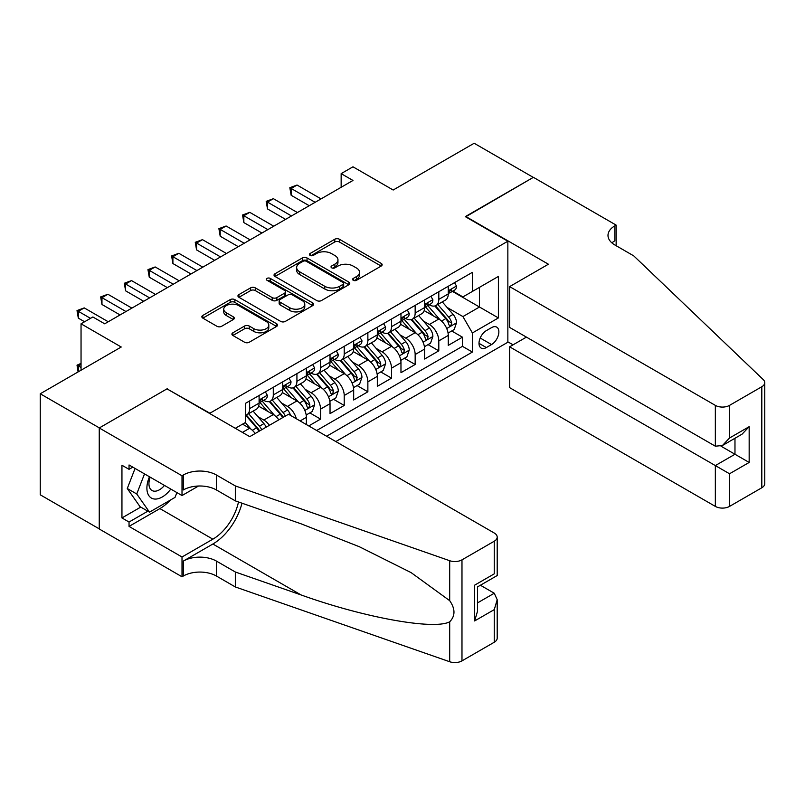 <?xml version="1.0" encoding="UTF-8"?>
<svg xmlns="http://www.w3.org/2000/svg" width="805" height="805" viewBox="0 0 805 805"><rect width="100%" height="100%" fill="white"/><g stroke="black" fill="none" stroke-linecap="round" stroke-linejoin="round"><path stroke-width="1.21" d="M353.274 280.301A2.294 1.328 0 0 0 356.524 280.301L381.188 266.063A3.28 1.892 0 0 0 382.144 264.724A3.28 1.892 0 0 0 381.188 263.376L339.408 239.256A3.28 1.892 0 0 0 334.759 239.256L310.106 253.495A2.294 1.328 0 0 0 309.432 254.44A2.294 1.328 0 0 0 310.106 255.376A2.294 1.328 0 0 0 313.356 255.376L316.546 253.535A10.505 6.068 0 0 1 331.398 253.535L334.88 255.537A10.505 6.068 0 0 1 337.959 259.834A10.505 6.068 0 0 1 334.88 264.121L331.69 265.962A2.294 1.328 0 0 0 331.016 266.898A2.294 1.328 0 0 0 331.69 267.834A2.294 1.328 0 0 0 334.94 267.834L338.13 265.992A10.505 6.068 0 0 1 352.982 265.992L356.464 268.005A10.505 6.068 0 0 1 359.543 272.291A10.505 6.068 0 0 1 356.464 276.578L353.274 278.419A2.294 1.328 0 0 0 352.6 279.365A2.294 1.328 0 0 0 353.274 280.301L353.274 278.419M232.866 332.797A3.28 1.892 0 0 0 231.91 334.135A3.28 1.892 0 0 0 232.866 335.474L244.589 342.246A3.28 1.892 0 0 0 249.228 342.246L276.618 326.428A3.28 1.892 0 0 0 277.584 325.089A3.28 1.892 0 0 0 276.618 323.751L234.839 299.631A3.28 1.892 0 0 0 230.2 299.631L202.81 315.439A3.28 1.892 0 0 0 201.854 316.778A3.28 1.892 0 0 0 202.81 318.116L216.968 326.297A3.28 1.892 0 0 0 221.617 326.297L233.329 319.525A3.28 1.892 0 0 0 234.295 318.186A3.28 1.892 0 0 0 233.329 316.848L226.316 312.793A8.785 5.072 0 0 1 223.74 309.211A8.785 5.072 0 0 1 229.163 304.521A8.785 5.072 0 0 1 238.733 305.628L266.234 321.507A8.785 5.072 0 0 1 268.81 325.089A8.785 5.072 0 0 1 263.386 329.768A8.785 5.072 0 0 1 253.817 328.671L249.228 326.025A3.28 1.892 0 0 0 244.589 326.025L232.866 332.797L232.866 335.474M167.349 389.067L209.914 413.227L507.854 241.218L465.29 216.636L533.272 177.392L474.155 143.26L393.172 190.02L352.972 166.806L341.149 173.639L352.972 180.461L104.69 323.811L92.867 316.979L81.043 323.811L81.043 370.23M167.349 388.654L99.367 427.908L40.25 393.776L121.233 347.015L81.043 323.811M316.778 300.567A3.28 1.892 0 0 0 321.416 300.567L348.807 284.759A3.28 1.892 0 0 0 349.762 283.41A3.28 1.892 0 0 0 348.807 282.072L307.027 257.952A3.28 1.892 0 0 0 302.388 257.952L274.998 273.77A3.28 1.892 0 0 0 274.032 275.109A3.28 1.892 0 0 0 274.998 276.447L316.778 300.567M267.904 280.794A2.294 1.328 0 0 1 270.239 281.116L312.672 305.618L285.322 321.406A3.28 1.892 0 0 1 280.683 321.406L238.904 297.287L238.904 294.6A3.28 1.892 0 0 0 237.948 295.948A3.28 1.892 0 0 0 238.904 297.287M238.904 294.6L250.627 287.838A3.28 1.892 0 0 1 255.266 287.838L272.211 297.619A3.28 1.892 0 0 0 276.85 297.619L284.628 293.131A3.28 1.892 0 0 0 285.594 291.792A3.28 1.892 0 0 0 284.628 290.454L266.988 280.261A2.294 1.328 0 0 1 266.314 279.325A2.294 1.328 0 0 1 267.733 278.097A2.294 1.328 0 0 1 270.239 278.389L312.712 302.911A3.28 1.892 0 0 1 313.678 304.25A3.28 1.892 0 0 1 312.712 305.588L312.712 302.911M99.246 528.865L40.25 494.803L40.25 393.776M308.758 425.925L320.571 419.103L309.814 412.885M305.175 389.328L311.112 392.749A13.373 7.718 60 0 1 320.571 409.131L330.03 403.677L330.03 413.639L344.218 405.448L333.461 399.24M328.822 375.673L334.759 379.105A13.373 7.718 60 0 1 344.218 395.486L353.677 390.023L353.677 399.984L367.865 391.794L357.108 385.585M352.469 362.019L358.406 365.45A13.373 7.718 60 0 1 367.865 381.832L377.324 376.368L377.324 386.34L391.512 378.149L380.755 371.93M376.116 348.364L382.053 351.795A13.373 7.718 60 0 1 391.512 368.177L400.971 362.713L400.971 372.685L415.159 364.494L404.402 358.285M399.763 334.719L405.7 338.14A13.373 7.718 60 0 1 415.159 354.522L424.617 349.068L424.617 359.03L438.805 350.839L438.805 340.877A13.373 7.718 -120 0 0 429.347 324.496L423.41 321.064M428.049 344.631L438.805 350.839M255.175 433.513A13.373 7.718 -120 0 0 249.641 428.25L242.547 424.155M278.822 419.858A13.373 7.718 -120 0 0 273.287 414.595L258.657 406.153M269.363 425.322A13.373 7.718 60 0 0 263.829 420.059L257.892 416.628M306.383 424.557L306.383 417.322A13.373 7.718 -120 0 0 296.924 400.94L282.303 392.498M296.371 418.781A13.373 7.718 60 0 0 287.466 406.404L281.529 402.973M330.03 403.677A13.373 7.718 -120 0 0 320.571 387.296L305.95 378.853M353.677 390.023A13.373 7.718 -120 0 0 344.218 373.641L329.597 365.198M377.324 376.368A13.373 7.718 -120 0 0 367.865 359.986L353.244 351.544M400.971 362.713A13.373 7.718 -120 0 0 391.512 346.331L376.891 337.889M424.617 349.068A13.373 7.718 -120 0 0 415.159 332.686L400.538 324.244M491.533 327.635L486.331 330.634A10.364 5.987 120 0 0 479.559 339.77A10.364 5.987 120 0 0 481.149 348.082A10.364 5.987 120 0 0 486.331 347.569L491.533 344.56A10.364 5.987 120 0 0 498.305 335.423A10.364 5.987 120 0 0 496.715 327.122A10.364 5.987 120 0 0 491.533 327.635M335.826 441.553L507.854 342.236L507.854 241.218M326.609 436.23L472.384 352.067L472.384 332.958L462.925 316.576L447.057 307.409M235.332 428.31L245.384 422.514L245.384 403.396L472.384 272.342L472.384 291.45L498.396 276.437L498.396 317.935L472.384 332.958M263.698 400.327L263.829 400.397A13.373 7.718 60 0 0 270.51 401.061L279.969 395.597A13.373 7.718 -120 0 0 282.736 389.479L282.736 381.832M287.345 386.672L287.466 386.742A13.373 7.718 60 0 0 294.157 387.406L303.616 381.942A13.373 7.718 -120 0 0 306.383 375.824L306.383 368.177M310.992 373.017L311.112 373.097A13.373 7.718 60 0 0 317.804 373.751L327.263 368.298A13.373 7.718 -120 0 0 330.03 362.17L330.03 354.522M334.639 359.372L334.759 359.443A13.373 7.718 60 0 0 341.451 360.107L350.91 354.643A13.373 7.718 -120 0 0 353.677 348.515L353.677 340.877M358.285 345.717L358.406 345.788A13.373 7.718 60 0 0 365.098 346.452L374.556 340.988A13.373 7.718 -120 0 0 377.324 334.87L377.324 327.222M381.932 332.063L382.053 332.133A13.373 7.718 60 0 0 388.745 332.797L398.203 327.343A13.373 7.718 -120 0 0 400.971 321.215L400.971 313.568M405.579 318.418L405.7 318.488A13.373 7.718 60 0 0 412.391 319.152L421.85 313.688A13.373 7.718 -120 0 0 424.617 307.56L424.617 299.913M316.677 430.504L462.452 346.331L462.452 337.184L448.264 345.375L448.264 335.413A13.373 7.718 -120 0 0 438.805 319.032L424.185 310.589M429.226 304.763L429.347 304.833A13.373 7.718 -120 0 0 436.038 305.498A13.373 7.718 -120 0 0 438.805 299.369L438.805 291.722M436.038 305.498L445.497 300.034A13.373 7.718 -120 0 0 448.264 293.916L448.264 286.268M249.641 400.94L249.641 408.588A13.373 7.718 60 0 1 246.863 414.716A13.373 7.718 60 0 1 245.384 415.249M246.863 414.716L256.322 409.252A13.373 7.718 -120 0 0 259.099 403.124L259.099 395.486M273.287 387.286L273.287 394.933A13.373 7.718 60 0 1 270.51 401.061M296.924 373.641L296.924 381.288A13.373 7.718 60 0 1 294.157 387.406M320.571 359.986L320.571 367.633A13.373 7.718 60 0 1 317.804 373.751M344.218 346.331L344.218 353.979A13.373 7.718 60 0 1 341.451 360.107M367.865 332.686L367.865 340.324A13.373 7.718 60 0 1 365.098 346.452M391.512 319.032L391.512 326.679A13.373 7.718 60 0 1 388.745 332.797M415.159 305.377L415.159 313.024A13.373 7.718 60 0 1 412.391 319.152M415.159 354.522L415.159 364.494M391.512 368.177L391.512 378.149M367.865 381.832L367.865 391.794M344.218 395.486L344.218 405.448M320.571 409.131L320.571 419.103M462.925 316.576L479.478 307.017L479.478 287.355L498.396 276.437M452.4 291.38L498.396 317.935M452.873 291.108L462.925 296.914L472.384 291.45M341.149 173.639L341.149 187.293M451.696 330.976L462.452 337.184M462.452 346.331L472.384 352.067M354.19 280.623L356.464 279.315A10.505 6.068 0 0 0 359.543 275.018L359.543 272.291M337.959 259.834L337.959 262.561A10.505 6.068 0 0 1 334.88 266.847L332.606 268.156M381.137 266.083L339.408 241.993A3.28 1.892 0 0 0 334.759 241.993L311.022 255.698M348.766 284.779L307.027 260.679A3.28 1.892 0 0 0 302.388 260.679L275.038 276.467M343 284.356A2.294 1.328 0 0 0 343.675 283.41A2.294 1.328 0 0 0 343 282.475L306.333 261.303A2.294 1.328 0 0 0 303.083 261.303L299.712 263.245A10.505 6.068 0 0 0 296.643 267.532A10.505 6.068 0 0 0 299.712 271.818L324.787 286.298A10.505 6.068 0 0 0 339.64 286.298L343 284.356L343 287.083A2.294 1.328 0 0 0 343.675 286.147L343.675 283.41M296.643 267.532L296.643 270.269A10.505 6.068 0 0 0 299.712 274.555L299.712 271.818M343 287.083L339.64 289.025A10.505 6.068 0 0 1 324.787 289.025L299.712 274.555M238.944 297.307L250.627 290.565L250.627 287.838M285.594 291.792L285.594 294.519A3.28 1.892 0 0 1 284.628 295.858L276.85 300.346A3.28 1.892 0 0 1 272.211 300.346L255.266 290.565A3.28 1.892 0 0 0 250.627 290.565M289.79 307.772A8.785 5.072 0 0 0 299.359 308.868A8.785 5.072 0 0 0 304.783 304.189A8.785 5.072 0 0 0 302.207 300.597L292.517 295.002A3.28 1.892 0 0 0 287.878 295.002L280.1 299.49A3.28 1.892 0 0 0 279.144 300.839A3.28 1.892 0 0 0 280.1 302.177L289.79 307.772L289.79 310.499A8.785 5.072 0 0 0 299.359 311.595A8.785 5.072 0 0 0 304.783 306.916L304.783 304.189M279.144 300.839L279.144 303.566A3.28 1.892 0 0 0 280.1 304.904L280.1 302.177M289.79 310.499L280.1 304.904M268.81 325.089L268.81 327.816A8.785 5.072 0 0 1 263.386 332.505A8.785 5.072 0 0 1 253.817 331.408L249.228 328.762A3.28 1.892 0 0 0 244.589 328.762L232.917 335.504M223.74 309.211L223.74 311.938A8.785 5.072 0 0 0 226.316 315.52L226.316 312.793M233.289 319.555L226.316 315.52M276.578 326.458L234.839 302.358A3.28 1.892 0 0 0 230.2 302.358L202.86 318.146M448.063 333.069L454.171 329.547L456.536 322.714A8.865 5.112 -120 0 0 453.084 314.393L442.287 301.885M440.124 319.897L427.767 305.598M433.09 315.731L425.925 307.44A21.232 12.256 -120 0 0 425.271 306.695M434.831 305.981L445.759 318.629A8.865 5.112 60 0 1 448.918 324.737L449.562 325.784L450.76 325.612L451.756 323.097A8.865 5.112 -120 0 0 448.596 316.989L437.789 304.481M435.475 305.769L447.218 319.364A4.518 2.606 60 0 1 448.355 321.135L451.756 323.097M454.533 282.646L456.536 286.127A8.865 5.112 60 0 1 454.704 290.052L450.216 292.648A8.865 5.112 -120 0 0 451.756 290.605L451.565 289.82M315.137 202.307L291.138 188.451L297.045 185.039L321.044 198.895M448.556 293.06L448.596 293.06A8.865 5.112 -120 0 0 450.216 292.648M450.609 289.941L451.756 290.605C451.203 289.267 450.257 289.81 448.918 292.245A8.865 5.112 60 0 1 448.264 293.503M309.221 205.718L291.138 195.273L291.138 188.451L289.83 187.696L297.045 185.039M291.138 195.273L289.83 187.696M149.478 476.771A21.735 12.548 120 0 0 154.58 499.04A21.735 12.548 120 0 0 170.791 489.078M150.203 477.194A14.882 8.593 120 0 0 152.024 490.507A14.882 8.593 120 0 0 154.208 491.181A14.882 8.593 120 0 0 164.472 485.425M176.889 492.6L175.027 497.399L149.499 512.141L140.04 506.677L127.281 488.514L135.059 468.45M149.499 512.141L136.739 493.978L144.518 473.904M127.281 488.514L136.739 493.978M526.41 337.124L509.625 346.814L509.625 387.638L715.343 506.405L715.343 465.582L734.975 454.251L734.975 438.262M509.625 346.814L729.531 473.773L729.531 506.405L761.812 487.77L761.812 386.742A10.032 5.796 0 0 0 764.75 382.647A10.032 5.796 0 0 0 763.301 379.648L633.766 255.889L614.849 244.972A23.405 13.514 180 0 1 607.996 235.412A23.405 13.514 180 0 1 614.849 225.853L616.147 225.108L533.393 177.321L465.642 216.847M465.642 216.434L548.406 264.221L509.625 286.61L715.343 405.378A10.032 5.796 0 0 0 729.531 405.378L761.812 386.742M616.147 225.108L616.147 244.901L615.443 245.314M507.854 341.833L513.057 344.832M509.625 286.61L509.625 327.424L715.343 446.201L715.343 405.378M764.75 382.647L764.75 483.674A10.032 5.796 180 0 1 761.812 487.77M729.531 506.405A10.032 5.796 180 0 1 715.343 506.405M611.901 242.889A23.405 13.514 180 0 1 614.849 240.806L614.849 225.853M721.018 446.201L749.163 462.442L729.531 473.773M729.531 405.378L729.531 438.011L722.437 445.497L715.343 446.201M729.531 438.011L749.163 426.68L742.069 434.167L722.437 445.497M288.532 414.253L494.26 533.021A10.032 5.796 -0 0 1 497.198 537.116A10.032 5.796 -0 0 1 494.26 541.212L461.979 559.847L461.979 660.875A10.032 5.796 180 0 1 449.693 661.74L235.332 586.956L216.414 576.028A23.405 13.514 -0 0 0 183.309 576.028L182.011 576.783L99.246 528.996L99.246 427.968L166.997 388.855L249.751 436.642L288.532 414.253M235.332 586.956L235.332 572.003L301.06 594.935C363.89 617.576 434.076 630.265 449.693 621.792C455.389 615.956 455.389 608.912 449.693 600.661L411.124 572.627L359.241 546.686L301.06 523.803L235.332 500.871L216.414 489.953A23.405 13.514 -0 0 0 183.309 489.953L183.309 475L182.011 475.755L99.246 427.968M235.332 500.871L235.332 485.928L216.414 475A23.405 13.514 -0 0 0 183.309 475M301.06 594.935L212.862 544.019L183.309 561.085A23.405 13.514 -0 0 1 216.414 561.085L235.332 572.003M494.26 642.239L494.26 609.616L497.198 599.725L497.198 638.144A10.032 5.796 180 0 1 494.26 642.239L461.979 660.875M449.693 600.661L449.693 560.713L235.332 485.928M170.328 500.116A37.624 21.725 -60 0 1 159.903 508.589L129.042 526.41L129.042 522.032L147.848 511.185M132.825 467.152L129.042 469.335L121.947 465.24L121.947 517.937L129.042 522.032M129.042 469.335L129.042 464.968L182.011 495.548L182.011 475.755M182.011 576.783L182.011 556.99L212.862 539.169A37.624 21.725 120 0 0 238.481 501.968M129.042 526.41L182.011 556.99M480.404 585.235L494.26 593.235L497.198 599.725M212.862 544.019A43.561 25.146 120 0 0 241.993 503.195M198.523 486.019L182.011 495.548M449.693 560.713A10.032 5.796 -0 0 0 461.979 559.847M121.947 517.937L140.754 507.09M494.26 609.616L474.628 620.947L477.566 611.055L477.566 586.875L497.198 575.545L497.198 537.116M474.628 620.947L474.628 585.175C478.452 587.388 478.452 587.388 474.628 585.175L494.26 573.844C498.084 576.058 498.084 576.058 494.26 573.844L494.26 541.212M424.416 346.724L430.534 343.192L432.889 336.369A8.865 5.112 -120 0 0 429.437 328.048L418.64 315.54M416.477 333.552L404.13 319.253M409.443 329.386L402.279 321.084A21.232 12.256 -120 0 0 401.625 320.35M411.184 319.625L422.112 332.284A8.865 5.112 60 0 1 425.271 338.382L425.915 339.438L427.113 339.267L428.109 336.742A8.865 5.112 -120 0 0 424.949 330.644L414.142 318.136M411.828 319.424L423.571 333.018A4.518 2.606 60 0 1 424.708 334.779L428.109 336.742M400.769 360.378L406.887 356.846L409.242 350.024A8.865 5.112 -120 0 0 405.8 341.702L394.993 329.195M392.83 347.197L380.483 332.908M385.796 343.041L378.632 334.739A21.232 12.256 -120 0 0 377.978 334.005M387.537 333.28L398.465 345.929A8.865 5.112 60 0 1 401.625 352.037L402.269 353.083L403.466 352.922L404.462 350.396A8.865 5.112 -120 0 0 401.303 344.299L390.495 331.781M388.181 333.069L399.924 346.673A4.518 2.606 60 0 1 401.061 348.434L404.462 350.396M377.122 374.023L383.24 370.501L385.605 363.669A8.865 5.112 -120 0 0 382.154 355.347L371.347 342.839M369.183 360.851L356.836 346.553M362.149 356.685L354.985 348.394A21.232 12.256 -120 0 0 354.331 347.649M363.89 346.935L374.818 359.583A8.865 5.112 60 0 1 377.978 365.691L378.622 366.738L379.819 366.567L380.815 364.051A8.865 5.112 -120 0 0 377.656 357.943L366.849 345.436M364.534 346.724L376.277 360.318A4.518 2.606 60 0 1 377.414 362.089L380.815 364.051M353.476 387.678L359.594 384.156L361.958 377.324A8.865 5.112 -120 0 0 358.507 369.002L347.7 356.494M345.536 374.506L333.19 360.207M338.513 370.34L331.338 362.039A21.232 12.256 -120 0 0 330.684 361.304M340.243 360.58L351.171 373.238A8.865 5.112 60 0 1 354.331 379.336L354.975 380.393L356.172 380.222L357.168 377.706A8.865 5.112 -120 0 0 354.009 371.598L343.212 359.09M340.887 360.378L352.63 373.973A4.518 2.606 60 0 1 353.767 375.734L357.168 377.706M430.886 296.3L432.889 299.782A8.865 5.112 60 0 1 431.057 303.706L426.57 306.292A8.865 5.112 -120 0 0 428.109 304.25L427.918 303.465M291.491 215.961L267.491 202.105L273.398 198.684L297.397 212.54M424.909 306.715L424.949 306.715A8.865 5.112 -120 0 0 426.57 306.292M426.962 303.596L428.109 304.25C427.556 302.922 426.61 303.465 425.271 305.89A8.865 5.112 60 0 1 424.617 307.158M285.574 219.373L267.491 208.928L267.491 202.105L266.193 201.351L273.398 198.684M267.491 208.928L266.193 201.351M407.239 309.955L409.242 313.437A8.865 5.112 60 0 1 407.411 317.351L402.923 319.947A8.865 5.112 -120 0 0 404.462 317.905L404.271 317.12M267.844 229.606L243.845 215.75L249.751 212.339L273.75 226.195M401.272 320.36L401.303 320.36A8.865 5.112 -120 0 0 402.923 319.947M403.315 317.25L404.462 317.905C403.909 316.576 402.963 317.12 401.625 319.545A8.865 5.112 60 0 1 400.971 320.803M261.937 233.027L243.845 222.583L243.845 215.75L242.547 215.005L249.751 212.339M243.845 222.583L242.547 215.005M383.593 323.6L385.605 327.082A8.865 5.112 60 0 1 383.764 331.006L379.276 333.602A8.865 5.112 -120 0 0 380.815 331.559L380.634 330.775M244.197 243.261L220.198 229.405L226.104 225.994L250.114 239.85M377.625 334.015L377.656 334.015A8.865 5.112 -120 0 0 379.276 333.602M379.668 330.895L380.815 331.559C380.262 330.221 379.316 330.775 377.978 333.2A8.865 5.112 60 0 1 377.324 334.457M238.29 246.672L220.198 236.227L220.198 229.405L218.9 228.65L226.104 225.994M220.198 236.227L218.9 228.65M359.946 337.255L361.958 340.736A8.865 5.112 60 0 1 360.117 344.661L355.629 347.247A8.865 5.112 -120 0 0 357.168 345.214L356.987 344.419M220.55 256.916L196.551 243.06L202.458 239.649L226.467 253.505M353.979 347.669L354.009 347.669A8.865 5.112 -120 0 0 355.629 347.247M356.021 344.55L357.168 345.214C356.615 343.876 355.669 344.419 354.331 346.844A8.865 5.112 60 0 1 353.677 348.112M214.643 260.327L196.551 249.882L196.551 243.06L195.253 242.305L202.458 239.649M196.551 249.882L195.253 242.305M329.839 401.333L335.947 397.801L338.311 390.978A8.865 5.112 -120 0 0 334.86 382.657L324.053 370.149M321.889 388.151L309.543 373.862M314.866 383.995L307.691 375.694A21.232 12.256 -120 0 0 307.037 374.959M316.596 374.234L327.524 386.893A8.865 5.112 60 0 1 330.684 392.991L331.328 394.048L332.525 393.876L333.522 391.351A8.865 5.112 -120 0 0 330.362 385.253L319.565 372.745M317.24 374.033L328.983 387.628A4.518 2.606 60 0 1 330.12 389.389L333.522 391.351M336.299 350.91L338.311 354.391A8.865 5.112 60 0 1 336.47 358.305L331.982 360.902A8.865 5.112 -120 0 0 333.522 358.859L333.34 358.074M196.903 270.571L172.904 256.704L178.821 253.293L202.82 267.149M330.332 361.314L330.362 361.314A8.865 5.112 -120 0 0 331.982 360.902M332.385 358.205L333.522 358.859C332.968 357.531 332.022 358.074 330.684 360.499A8.865 5.112 60 0 1 330.03 361.757M190.996 273.982L172.904 263.537L172.904 256.704L171.606 255.96L178.821 253.293M172.904 263.537L171.606 255.96M306.192 414.988L312.3 411.456L314.664 404.633A8.865 5.112 -120 0 0 311.213 396.312L300.406 383.804M298.242 401.806L285.896 387.507M291.219 397.64L284.054 389.348A21.232 12.256 -120 0 0 283.39 388.604M292.95 387.889L303.877 400.538A8.865 5.112 60 0 1 307.037 406.646L307.681 407.692L308.879 407.531L309.875 405.006A8.865 5.112 -120 0 0 306.715 398.898L295.918 386.39M293.594 387.678L305.337 401.272A4.518 2.606 60 0 1 306.474 403.043L309.875 405.006M312.652 364.564L314.664 368.036A8.865 5.112 60 0 1 312.823 371.96L308.335 374.556A8.865 5.112 -120 0 0 309.875 372.514L309.694 371.729M173.256 284.215L149.257 270.359L155.174 266.948L179.173 280.804M306.685 374.969L306.715 374.969A8.865 5.112 -120 0 0 308.335 374.556M308.738 371.85L309.875 372.514C309.321 371.175 308.375 371.729 307.037 374.154A8.865 5.112 60 0 1 306.383 375.412M167.349 287.627L149.257 277.192L149.257 270.359L147.959 269.615L155.174 266.948M149.257 277.192L147.959 269.615M290.555 415.42A8.865 5.112 -120 0 0 287.566 409.956L276.759 397.449M274.596 415.461L262.249 401.162M267.572 411.295L260.407 403.003A21.232 12.256 -120 0 0 259.743 402.259M285.342 416.094A8.865 5.112 -120 0 0 283.068 412.552L272.271 400.045M269.947 401.333L281.69 414.927A4.518 2.606 60 0 1 282.827 416.698L283.571 417.121M269.303 401.544L280.231 414.193A8.865 5.112 60 0 1 282.505 417.735M289.005 378.209L291.018 381.691A8.865 5.112 60 0 1 289.186 385.615L284.688 388.211A8.865 5.112 -120 0 0 286.228 386.169L286.047 385.384M149.609 297.87L125.61 284.014L131.527 280.603L155.526 294.459M283.038 388.624L283.068 388.624A8.865 5.112 -120 0 0 284.688 388.211M285.091 385.504L286.228 386.169C285.674 384.83 284.728 385.374 283.39 387.809A8.865 5.112 60 0 1 282.736 389.067M143.703 301.281L125.61 290.836L125.61 284.014L124.312 283.259L131.527 280.603M125.61 290.836L124.312 283.259M266.183 427.153A8.865 5.112 -120 0 0 263.919 423.611L253.112 411.103M250.949 429.115L245.294 422.565M243.925 424.949L242.999 423.883M261.695 429.749A8.865 5.112 -120 0 0 259.431 426.207L248.624 413.7M246.3 414.988L258.043 428.582A4.518 2.606 60 0 1 259.18 430.343L259.924 430.776M245.666 415.189L256.594 427.847A8.865 5.112 60 0 1 258.858 431.389M265.358 391.864L267.371 395.346A8.865 5.112 60 0 1 265.539 399.27L261.041 401.856A8.865 5.112 -120 0 0 262.581 399.813L262.4 399.028M125.962 311.525L101.963 297.669L107.88 294.248L131.879 308.114M259.391 402.279L259.431 402.279A8.865 5.112 -120 0 0 261.041 401.856M261.444 399.159L262.581 399.813C262.027 398.485 261.082 399.028 259.753 401.454A8.865 5.112 60 0 1 259.099 402.721M120.056 314.936L101.963 304.491L101.963 297.669L100.665 296.914L107.88 294.248M101.963 304.491L100.665 296.914M81.043 364.353L78.316 365.923L81.043 367.493M78.095 371.92L77.018 365.178L81.043 363.367M77.018 365.178L78.316 365.923L78.316 371.799M90.502 318.347L78.316 311.314L84.233 307.902L108.232 321.759M84.585 321.759L78.316 318.146L78.316 311.314L77.018 310.569L84.233 307.902M78.316 318.146L77.018 310.569M242.426 432.406L249.641 428.25M263.829 420.059L273.287 414.595M287.466 406.404L296.924 400.94M311.112 392.749L320.571 387.296M334.759 379.105L344.218 373.641M358.406 365.45L367.865 359.986M382.053 351.795L391.512 346.331M405.7 338.14L415.159 332.686M429.347 324.496L438.805 319.032M438.805 299.369L448.264 293.916M249.641 408.588L259.099 403.124M273.287 394.933L282.736 389.479M296.924 381.288L306.383 375.824M320.571 367.633L330.03 362.17M344.218 353.979L353.677 348.515M367.865 340.324L377.324 334.87M391.512 326.679L400.971 321.215M415.159 313.024L424.617 307.56M438.805 340.877L448.264 335.413M300.124 420.945L306.383 417.322M480.193 338.009L491.533 344.56M479.005 343.333L486.331 347.569M356.464 279.315L356.464 276.578M331.69 267.834L331.69 265.962M334.88 266.847L334.88 264.121M310.106 255.376L310.106 253.495M334.759 241.993L334.759 239.256M339.408 241.993L339.408 239.256M381.188 266.063L381.188 263.376M274.998 276.447L274.998 273.77M302.388 260.679L302.388 257.952M307.027 260.679L307.027 257.952M348.807 284.759L348.807 282.072M324.787 289.025L324.787 286.298M339.64 289.025L339.64 286.298M255.266 290.565L255.266 287.838M272.211 300.346L272.211 297.619M276.85 300.346L276.85 297.619M284.628 295.858L284.628 293.131M270.239 281.116L270.239 278.389M244.589 328.762L244.589 326.025M249.228 328.762L249.228 326.025M253.817 331.408L253.817 328.671M233.329 319.525L233.329 316.848M202.81 318.116L202.81 315.439M230.2 302.358L230.2 299.631M234.839 302.358L234.839 299.631M276.618 326.428L276.618 323.751M446.715 328.531L456.485 322.886M448.596 316.989L453.084 314.393M441.532 321.064L445.759 318.629M456.485 286.027L448.264 290.776M749.163 426.68L749.163 462.442M216.414 489.953L216.414 475M216.414 561.085L216.414 576.028M449.693 661.74L449.693 621.792M183.309 561.085L183.309 576.028M159.903 508.589L212.862 539.169M477.566 602.865L494.26 593.235M423.068 342.175L432.838 336.54M424.949 330.644L429.437 328.048M417.886 334.719L422.112 332.284M399.421 355.83L409.192 350.195M401.303 344.299L405.8 341.702M394.239 348.374L398.465 345.929M375.774 369.485L385.545 363.84M377.656 357.943L382.154 355.347M370.592 362.029L374.818 359.583M352.127 383.14L361.898 377.495M354.009 371.598L358.507 369.002M346.945 375.673L351.171 373.238M432.838 299.681L424.617 304.421M409.192 313.326L400.971 318.076M385.545 326.981L377.324 331.73M361.898 340.636L353.677 345.375M328.48 396.785L338.251 391.15M330.362 385.253L334.86 382.657M323.298 389.328L327.524 386.893M338.251 354.291L330.03 359.03M304.833 410.439L314.604 404.804M306.715 398.898L311.213 396.312M299.651 402.983L303.877 400.538M314.604 367.935L306.383 372.685M283.068 412.552L287.566 409.956M276.004 416.628L280.231 414.193M290.957 381.59L282.736 386.34M259.431 426.207L263.919 423.611M252.357 430.283L256.594 427.847M267.31 395.245L259.099 399.984"/></g></svg>
